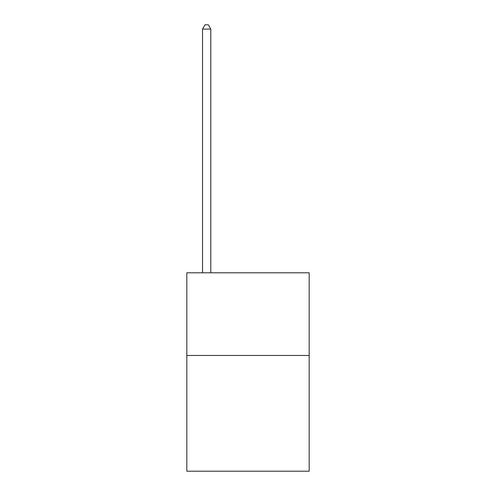 <?xml version="1.0" encoding="UTF-8"?>
<svg xmlns="http://www.w3.org/2000/svg" width="496" height="496" viewBox="0 0 496 496"><rect width="100%" height="100%" fill="white"/><g stroke="black" fill="none" stroke-linecap="round" stroke-linejoin="round"><path stroke-width="0.74" d="M309.175 355.465L309.175 471.2L186.825 471.2L186.825 272.8L309.175 272.8L309.175 355.465L186.825 355.465M210.8 272.8L210.8 29.097L202.535 29.097L202.535 272.8M202.535 29.097L205.015 24.8L208.32 24.8L210.8 29.097"/></g></svg>
